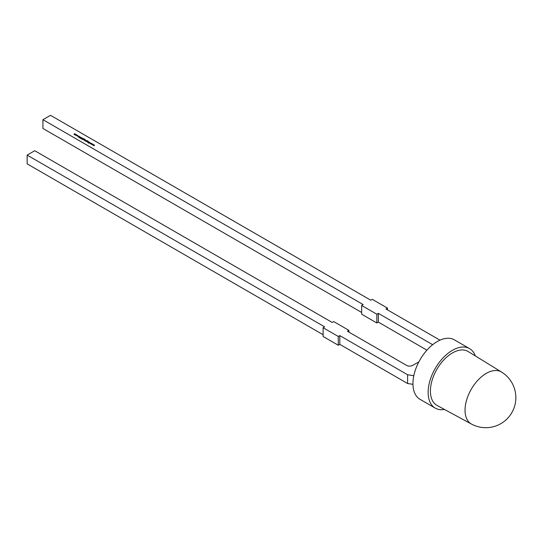 <?xml version="1.0" encoding="UTF-8"?>
<svg xmlns="http://www.w3.org/2000/svg" width="543" height="543" viewBox="0 0 543 543"><rect width="100%" height="100%" fill="white"/><g stroke="black" fill="none" stroke-linecap="round" stroke-linejoin="round"><path stroke-width="0.81" d="M465.039 410.182A30.041 17.342 -60 0 1 486.284 373.387A30.041 17.342 -60 0 1 501.542 372.043L468.222 351.559A31.121 17.967 120 0 0 452.414 352.95A31.121 17.967 120 0 0 432.011 380.602A31.121 17.967 120 0 0 437.101 405.458L471.5 424.069A30.041 17.342 -60 0 1 465.039 410.182M444.473 409.449A34.345 19.826 -60 0 1 435.242 408.105A34.345 19.826 -60 0 1 429.975 380.589A34.345 19.826 -60 0 1 452.414 350.323A34.345 19.826 -60 0 1 469.58 348.62A34.345 19.826 -60 0 1 475.363 355.95M435.242 408.105L420.065 399.343A34.345 19.826 -60 0 1 414.798 371.826A34.345 19.826 -60 0 1 437.237 341.561A34.345 19.826 -60 0 1 454.403 339.864L469.58 348.62M93.111 144.282L92.609 145.022L92.867 144.431L91.258 144.241L92.514 143.943L92.181 144.486L93.111 144.323M89.011 141.92L88.129 142.436L89.011 142.049M88.658 141.716L87.878 142.286L87.416 142.042L87.986 141.329L87.545 141.988L88.658 141.838M87.491 141.757L87.545 142.096M86.33 140.685L85.244 141.187L85.767 140.881L85.231 140.78L85.224 140.243L86.147 140.399M85.231 140.78L85.224 140.406M84.844 139.51L83.955 140.026L84.844 139.639M83.262 139.646L82.821 139.368L84.498 138.92L84.674 139.341L83.642 139.015L84.179 139.646L83.086 139.436M84.172 139.273L84.179 139.646M81.586 138.655L81.077 138.777L81.172 138.417L82.319 138.058L81.586 138.655M79.719 137.528L79.828 136.958L80.608 137.338L79.936 137.026L79.801 137.712L79.217 137.705L79.828 136.958L79.719 137.352M80.608 137.515L79.828 137.135L80.608 137.338M79.862 137.121L79.916 137.569M79.278 137.413L79.359 137.759M76.699 135.316L75.586 135.037L76.692 134.786L76.699 135.316L76.692 134.942M439.966 340.162L385.937 308.967L387.451 308.091L372.274 299.329L370.76 300.204L50.519 115.32L42.931 119.698L363.172 304.582L361.652 305.458L361.652 314.221L376.828 322.983L378.349 322.108L426.934 350.16M432.662 344.703L378.349 313.345L376.828 314.221L361.652 305.458M75.891 134.345L75.11 134.922L74.072 134.338L74.676 133.646L74.201 134.284L75.287 133.992L74.812 134.637L75.891 134.467M74.303 133.985L74.201 134.392M74.941 134.196L74.812 134.745M77.792 135.947L76.631 135.574L77.669 135.886L77.133 135.282L77.758 135.404L77.792 135.947L77.758 135.546M76.78 135.594L76.943 135.981M77.669 136.001L77.642 135.465M79.97 136.7L78.165 137.06L78.816 136.035L79.278 136.748L79.97 136.7M81.579 137.888L80.608 138.472L81.335 137.596L79.828 138.017L81.45 137.522L81.579 138.058M81.382 138.024L81.335 137.596M83.35 138.648L82.102 139.368L82.679 138.261L82.237 138.927L83.35 138.777M82.183 138.689L82.237 139.028M85.373 139.816L84.593 140.393L84.185 140.142L85.373 139.945M86.405 141.458L85.964 141.187L87.64 140.732L87.817 141.16L86.792 140.834L87.321 141.458L86.228 141.248M87.314 141.092L87.321 141.458M89.962 142.47L88.855 143.23L89.215 142.904L88.088 142.789L89.228 142.816L89.256 142.062L89.378 142.809L89.962 142.592M91.706 143.474L91.21 144.214L91.468 143.623L89.853 143.433L91.115 143.135L90.783 143.678L91.706 143.515M94.509 145.096L94.014 145.829L94.265 145.239L92.656 145.049L93.912 144.75L93.586 145.293L94.509 145.13M412.958 384.335L407.596 383.507L339.796 344.364L338.282 345.239L323.105 336.477L323.105 327.714L324.619 326.838L27.15 155.094L34.738 150.716L332.207 322.461L333.728 321.585L348.905 330.348L348.905 332.099M413.814 375.708L407.596 374.745L407.596 383.507M348.905 330.348L347.384 331.223L406.578 365.398A4.29 2.477 180 0 0 412.646 365.398L418.823 361.95M407.596 374.745L339.796 335.601L338.282 336.477L323.105 327.714M323.105 334.726L27.15 163.857L27.15 155.094M339.796 335.601L339.796 344.364M338.282 336.477L338.282 345.239M378.349 313.345L378.349 322.108M42.931 119.698L42.931 128.46L361.652 312.469M387.451 308.091L387.451 309.843M376.828 314.221L376.828 322.983M74.072 134.515L74.194 134.094M74.201 134.46L74.941 134.365M74.812 134.813L75.518 134.732M76.692 134.963L76.699 135.492M76.59 135.431L76.583 135.031L76.59 135.431M75.884 135.024L75.884 135.431L75.884 135.024M75.884 134.847L75.884 135.255L76.59 135.255L76.583 134.854L75.884 134.847L75.884 135.37M76.59 135.37L76.583 134.854M77.669 136.062L77.642 135.641L77.669 136.062M77.758 135.58L77.792 136.117M78.287 137.046L78.816 136.035M78.66 136.537L78.409 136.924L79.095 136.788L78.66 136.537M79.882 137.359L79.916 137.739M82.108 139.151L82.224 138.703M82.237 139.096L82.774 139.137M84.498 139.096L84.674 139.517M84.172 139.3L84.179 139.822M84.07 139.755L84.056 139.361L84.07 139.755M83.364 139.354L83.364 139.748L83.364 139.354M83.364 139.178L83.364 139.578L84.07 139.578L83.364 139.178L83.364 139.687M84.07 139.694L84.056 139.184M84.382 140.338L84.749 140.332M85.231 140.949L85.224 140.42M85.339 140.888L85.332 140.481L85.339 140.888L86.045 140.895L86.038 140.488L86.045 140.895M86.045 140.847L86.038 140.311L85.332 140.304L85.339 140.718L86.045 140.718L86.038 140.311M85.339 140.827L85.332 140.304M87.64 140.908L87.817 141.329M87.314 141.112L87.321 141.635M87.219 141.567L87.199 141.173L87.219 141.567M86.513 141.166L86.507 141.567L86.513 141.166M86.513 140.99L86.507 141.39L87.219 141.397L86.513 140.99L86.507 141.506M87.219 141.506L87.199 140.997M87.416 142.218L87.532 141.764M87.545 142.164L88.081 142.205M89.256 142.062L89.228 142.816M91.183 144.194L91.468 143.623M90.647 143.8L90.871 143.284M92.582 145.001L92.867 144.431M92.045 144.608L92.276 144.092M93.98 145.816L94.265 145.239M93.444 145.422L93.674 144.9M471.5 424.069A30.048 30.048 0 0 0 515.85 397.639A30.048 30.048 0 0 0 501.542 372.043"/></g></svg>
